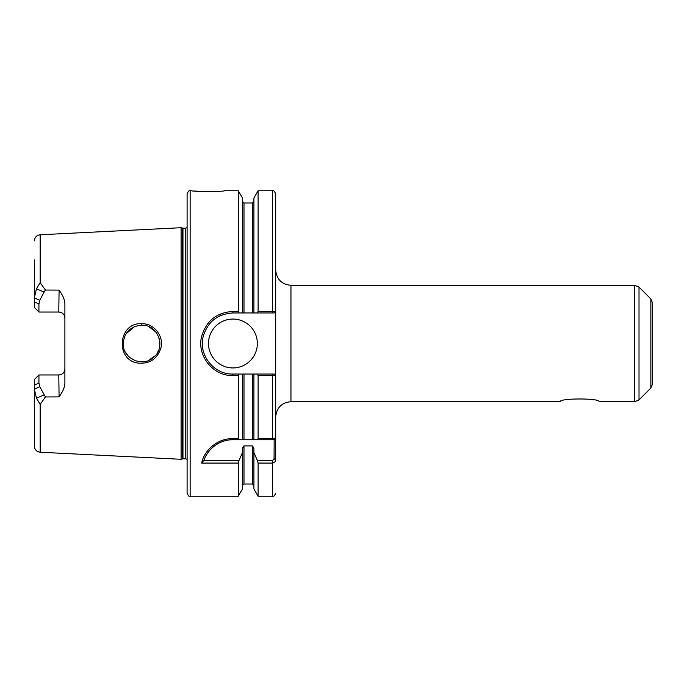 <?xml version="1.0" encoding="UTF-8"?>
<svg xmlns="http://www.w3.org/2000/svg" width="687" height="687" viewBox="0 0 687 687"><rect width="100%" height="100%" fill="white"/><g stroke="black" fill="none" stroke-linecap="round" stroke-linejoin="round"><path stroke-width="1.03" d="M560.24 401.697C559.038 398.074 600.386 398.074 599.193 401.697C600.386 398.074 559.038 398.074 560.24 401.697L290.953 401.697L290.953 285.303C281.679 284.401 276.586 279.308 275.685 270.034L275.685 311.426L275.685 270.034M257.247 374.046L258.106 375.54L275.667 375.574L274.156 374.046L232.919 374.046C213.717 374.647 198.363 354.672 203.112 336.853C207.397 321.988 217.332 314.019 232.919 312.954L253.915 312.954L253.915 198.019L258.106 190.754L272.627 190.754C273.237 189.904 274.259 190.926 275.685 193.811L275.685 416.966C276.586 407.692 281.679 402.599 290.953 401.697M290.953 285.303L634.694 285.303L634.694 401.697L599.193 401.697M275.564 438.323L274.156 439.732L274.053 459.01L272.627 460.591L257.427 460.591L258.106 463.072L272.627 463.072C274.783 462.514 275.805 461.295 275.685 459.414L275.685 378.631M275.667 375.574L275.676 438.212M639.013 399.903L639.013 287.097L650.864 298.939L650.864 388.061L639.013 399.903L634.694 401.697M650.864 298.939L652.65 303.259L652.65 383.741L650.864 388.061M652.65 314.672L652.65 372.328M34.35 379.55L34.35 389.194L36.471 398.22L40.155 404.411L45.411 396.949L39.752 386.652L38.927 382.994L38.936 374.965L34.35 379.55L38.927 374.965L58.79 374.965C62.569 374.535 64.604 372.5 64.896 368.859A6.106 6.106 0 0 1 58.79 374.965L59.091 396.897C62.938 391.547 64.87 386.91 64.896 382.96L64.896 304.032C64.87 300.09 62.938 295.453 59.091 290.103L58.79 312.035C62.569 312.465 64.604 314.5 64.896 318.141A6.106 6.106 0 0 0 58.79 312.035L38.936 312.035L38.927 304.006L39.752 300.348L44.062 292.104L36.471 288.78L34.35 297.806L34.35 307.45L38.936 312.035L34.35 307.45M36.471 398.22L44.062 394.896M39.752 386.652L34.35 389.194L34.35 446.138C34.668 449.702 36.609 451.737 40.155 452.235L181.102 459.285L181.102 227.715L40.155 234.765L40.155 282.589L36.471 288.78M49.653 374.965L38.936 374.965M44.062 292.104L45.411 290.051L40.155 282.589M38.927 312.035L49.653 312.035M59.091 290.103L45.411 290.051M45.411 396.949L59.091 396.897M141.428 323.663C117.614 322.589 115.038 361.19 138.954 363.157C150.273 363.758 157.615 358.588 160.99 347.656C163.953 335.823 153.69 323.13 141.428 323.663L141.505 325.174C158.371 324.393 166.383 347.794 153.356 357.541C142.312 367.854 122.355 358.202 123.231 343.5C124.235 332.499 130.324 326.385 141.505 325.174L141.17 325.174M34.35 259.901L34.35 297.806L39.752 300.348M203.635 460.591L204.082 460.204C206.521 451.565 217.29 439.663 232.919 439.723L238.947 439.732L238.269 438.538L232.919 438.538C214.061 438.735 203.232 453.721 201.686 463.072L203.627 460.591L238.947 460.591L238.269 463.072L238.269 496.246L190.144 496.246C189.406 497.019 188.384 495.997 187.096 493.189L187.096 193.811C188.384 191.003 189.406 189.981 190.144 190.754L190.144 496.246M201.686 463.072L238.269 463.072M257.427 460.591L253.915 452.604L253.915 447.993L252.387 445.906L243.988 445.906L242.459 447.993L242.459 452.604L238.947 460.591M238.947 439.732L274.156 439.732M205.696 456.408A30.546 30.546 0 0 1 210.179 449.865M212.438 447.606A30.546 30.546 0 0 1 226.882 440.333M231.347 439.766A30.546 30.546 0 0 1 232.919 439.732L232.919 438.538M242.459 452.604L242.459 488.981L238.269 496.246M190.144 190.754L191.991 190.754C190.995 191.69 225.336 191.69 224.357 190.754L238.269 190.754L238.269 311.46L232.919 311.46C216.697 312.465 206.272 320.795 201.643 336.45C196.585 355.462 213.03 376.261 232.919 375.54L238.269 375.54L238.269 438.538M216.517 191.39L212.189 191.561M208.281 191.621L203.18 191.536M199.608 191.372L194.473 191.003M275.685 438.212L258.106 438.538L257.427 439.732M258.106 375.54L258.106 438.538M253.915 374.046L253.915 439.732L252.387 439.732L252.387 374.046M242.459 374.046L242.459 439.732L243.988 439.732L243.988 374.046M238.269 375.54L239.128 374.046M159.272 338.725L159.607 340.211M159.788 341.439L159.865 342.358M159.899 343.191L159.831 345.114M159.736 345.982L159.727 340.984M123.72 339.387L123.248 343.5L123.746 347.742M125.369 352.053L128.022 355.832M129.826 357.566L135.614 360.83M137.16 361.285L141.574 361.826L146.34 361.19M148.28 360.563L155.228 355.729M157.83 351.959L158.577 350.344M155.966 332.147L148.967 326.729M134.231 326.703L125.893 334.028M239.128 312.954L238.269 311.46M238.269 190.754L242.459 198.019L242.459 312.954M258.106 311.46L257.247 312.954L274.156 312.954L275.667 311.426L258.106 311.46L258.106 190.754M275.667 311.426L274.156 312.954L272.627 312.954L272.627 190.754M253.915 312.954L257.247 312.954M274.156 374.046L275.685 375.574M258.106 463.072L258.106 496.246L272.627 496.246C273.4 497.002 274.414 495.988 275.685 493.189M253.915 452.604L253.915 488.981L258.106 496.246M208.479 343.5A24.44 24.44 0 0 1 232.919 319.06A24.44 24.44 0 0 1 257.35 343.5A24.44 24.44 0 0 1 232.919 367.94A24.44 24.44 0 0 1 208.479 343.5M202.708 348.077A30.546 30.546 0 0 1 202.493 340.761M211.055 322.16A30.546 30.546 0 0 1 212.36 320.898M219.402 316.106A30.546 30.546 0 0 1 221.944 314.99M181.102 227.715L182.493 228.084L182.493 458.916L181.102 459.285M185.765 458.847L182.965 458.847L182.965 228.153L185.765 228.153L185.765 458.847L187.096 459.414M34.35 385.158L38.927 382.994M38.927 304.006L34.35 301.842M40.155 404.411L40.155 452.235M272.627 439.732L272.627 374.046M274.053 439.732L275.453 438.426M274.156 458.16L275.685 458.16M275.685 459.414L274.053 459.01M272.627 460.591L272.627 496.246M232.919 374.046L232.919 375.54M232.919 312.954L232.919 311.46M243.988 445.906L243.988 484.026L242.459 485.546M252.387 445.906L252.387 484.026L253.915 485.546M242.459 201.454L243.988 202.974L243.988 312.954M243.988 202.974L252.387 202.974L252.387 312.954M639.013 287.097L634.694 285.303M40.155 234.765C36.609 235.263 34.668 237.298 34.35 240.862M243.988 484.026L252.387 484.026M182.493 458.916L182.965 458.847M182.493 228.084L182.965 228.153M185.765 228.153L187.096 227.586M252.387 202.974L253.915 201.454"/></g></svg>
